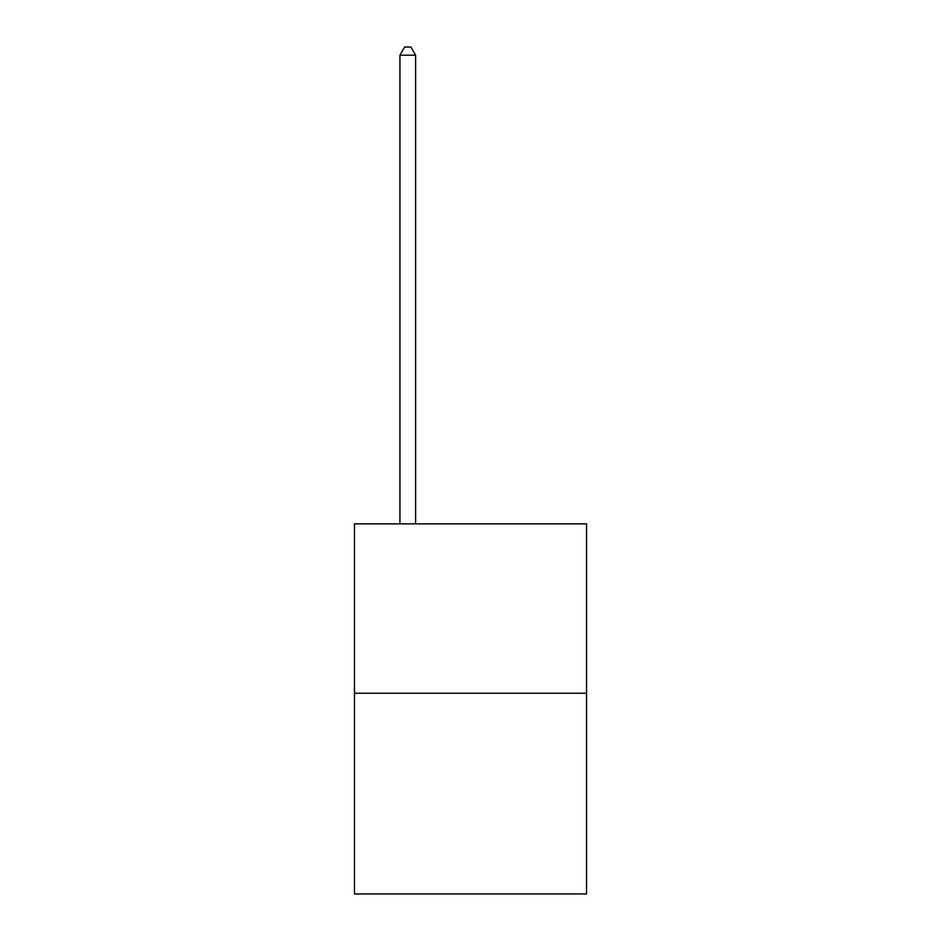 <?xml version="1.0" encoding="UTF-8"?>
<svg xmlns="http://www.w3.org/2000/svg" width="941" height="941" viewBox="0 0 941 941"><rect width="100%" height="100%" fill="white"/><g stroke="black" fill="none" stroke-linecap="round" stroke-linejoin="round"><path stroke-width="1.41" d="M586.537 693.235L586.537 523.878L354.463 523.878L354.463 893.95L586.537 893.95L586.537 693.235L354.463 693.235M415.616 523.878L415.616 55.201L399.937 55.201L399.937 523.878M399.937 55.201L404.642 47.05L410.911 47.05L415.616 55.201"/></g></svg>
